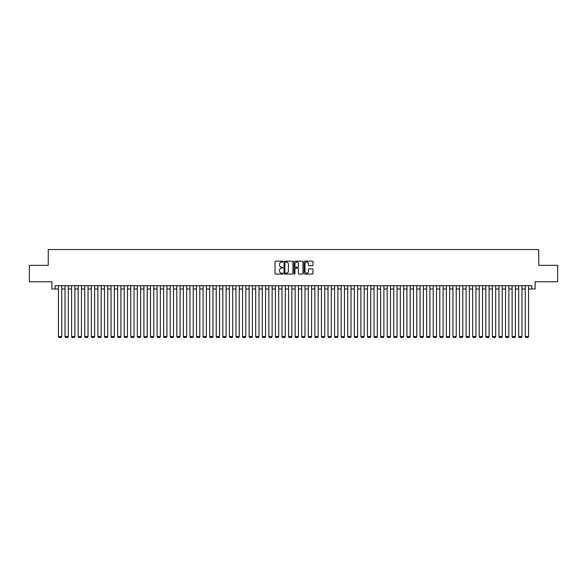 <?xml version="1.0" encoding="UTF-8"?>
<svg xmlns="http://www.w3.org/2000/svg" width="587" height="587" viewBox="0 0 587 587"><rect width="100%" height="100%" fill="white"/><g stroke="black" fill="none" stroke-linecap="round" stroke-linejoin="round"><path stroke-width="0.88" d="M282.978 261.626A0.455 0.455 0 0 0 282.53 261.171L275.67 261.171A0.646 0.646 0 0 0 275.024 261.817L275.024 273.439A0.646 0.646 0 0 0 275.67 274.078L282.53 274.078A0.455 0.455 0 0 0 282.978 273.63A0.455 0.455 0 0 0 282.53 273.175L281.643 273.175A2.062 2.062 0 0 1 279.573 271.113L279.573 270.145A2.062 2.062 0 0 1 281.643 268.076L282.53 268.076A0.455 0.455 0 0 0 282.978 267.628A0.455 0.455 0 0 0 282.53 267.173L281.643 267.173A2.062 2.062 0 0 1 279.573 265.111L279.573 264.143A2.062 2.062 0 0 1 281.643 262.081L282.53 262.081A0.455 0.455 0 0 0 282.978 261.626M312.365 265.72A0.646 0.646 0 0 0 313.003 265.075L313.003 261.817A0.646 0.646 0 0 0 312.365 261.171L304.748 261.171A0.646 0.646 0 0 0 304.103 261.817L304.103 273.439A0.646 0.646 0 0 0 304.748 274.078L312.365 274.078A0.646 0.646 0 0 0 313.003 273.439L313.003 269.499A0.646 0.646 0 0 0 312.365 268.853L309.1 268.853A0.646 0.646 0 0 0 308.454 269.499L308.454 271.451A1.724 1.724 0 0 1 306.73 273.175A1.724 1.724 0 0 1 305.005 271.451L305.005 263.805A1.724 1.724 0 0 1 306.73 262.081A1.724 1.724 0 0 1 308.454 263.805L308.454 265.075A0.646 0.646 0 0 0 309.1 265.72L312.365 265.72M55.156 288.995L55.156 285.708L531.844 285.708L531.844 288.995L535.131 288.995L535.131 281.76L557.65 281.76L557.65 265.324L538.749 265.324L538.749 249.548L48.251 249.548L48.251 265.324L29.35 265.324L29.35 281.76L51.869 281.76L51.869 288.995L58.443 288.995M292.935 261.817A0.646 0.646 0 0 0 292.289 261.171L284.673 261.171A0.646 0.646 0 0 0 284.027 261.817L284.027 273.439A0.646 0.646 0 0 0 284.673 274.078L292.289 274.078A0.646 0.646 0 0 0 292.935 273.439L292.935 261.817M294.711 261.171L302.327 261.171A0.646 0.646 0 0 1 302.973 261.817L302.973 273.439A0.646 0.646 0 0 1 302.327 274.078L299.069 274.078A0.646 0.646 0 0 1 298.423 273.439L298.423 268.721A0.646 0.646 0 0 0 297.778 268.076L295.613 268.076A0.646 0.646 0 0 0 294.968 268.721L294.968 273.63A0.455 0.455 0 0 1 294.52 274.078A0.455 0.455 0 0 1 294.065 273.63L294.065 261.817A0.646 0.646 0 0 1 294.711 261.171M61.73 288.995L65.018 288.995M68.305 288.995L71.592 288.995M74.879 288.995L78.166 288.995M81.454 288.995L84.741 288.995M88.035 288.995L91.323 288.995M94.61 288.995L97.897 288.995M101.184 288.995L104.471 288.995M107.759 288.995L111.046 288.995M114.333 288.995L117.62 288.995M120.907 288.995L124.195 288.995M127.482 288.995L130.769 288.995M134.056 288.995L137.343 288.995M140.631 288.995L143.918 288.995M147.205 288.995L150.492 288.995M153.779 288.995L157.067 288.995M160.354 288.995L163.641 288.995M166.928 288.995L170.223 288.995M173.51 288.995L176.797 288.995M180.084 288.995L183.371 288.995M186.659 288.995L189.946 288.995M193.233 288.995L196.52 288.995M199.807 288.995L203.095 288.995M206.382 288.995L209.669 288.995M212.956 288.995L216.243 288.995M219.531 288.995L222.818 288.995M226.105 288.995L229.392 288.995M232.679 288.995L235.967 288.995M239.254 288.995L242.541 288.995M245.828 288.995L249.115 288.995M252.41 288.995L255.697 288.995M258.984 288.995L262.272 288.995M265.559 288.995L268.846 288.995M272.133 288.995L275.42 288.995M278.708 288.995L281.995 288.995M285.282 288.995L288.569 288.995M291.856 288.995L295.144 288.995M298.431 288.995L301.718 288.995M305.005 288.995L308.292 288.995M311.58 288.995L314.867 288.995M318.154 288.995L321.441 288.995M324.728 288.995L328.016 288.995M331.303 288.995L334.59 288.995M337.885 288.995L341.172 288.995M344.459 288.995L347.746 288.995M351.033 288.995L354.321 288.995M357.608 288.995L360.895 288.995M364.182 288.995L367.469 288.995M370.757 288.995L374.044 288.995M377.331 288.995L380.618 288.995M383.905 288.995L387.193 288.995M390.48 288.995L393.767 288.995M397.054 288.995L400.341 288.995M403.629 288.995L406.916 288.995M410.203 288.995L413.49 288.995M416.777 288.995L420.072 288.995M423.359 288.995L426.646 288.995M429.933 288.995L433.221 288.995M436.508 288.995L439.795 288.995M443.082 288.995L446.369 288.995M449.657 288.995L452.944 288.995M456.231 288.995L459.518 288.995M462.805 288.995L466.093 288.995M469.38 288.995L472.667 288.995M475.954 288.995L479.241 288.995M482.529 288.995L485.816 288.995M489.103 288.995L492.39 288.995M495.677 288.995L498.965 288.995M502.259 288.995L505.546 288.995M508.834 288.995L512.121 288.995M515.408 288.995L518.695 288.995M521.982 288.995L525.27 288.995M528.557 288.995L531.844 288.995M285.385 262.081A0.455 0.455 0 0 0 284.93 262.528L284.93 272.728A0.455 0.455 0 0 0 285.385 273.175L286.317 273.175A2.062 2.062 0 0 0 288.386 271.113L288.386 264.143A2.062 2.062 0 0 0 286.317 262.081L285.385 262.081M298.423 263.834A1.724 1.724 0 0 0 296.692 262.11A1.724 1.724 0 0 0 294.968 263.834L294.968 266.527A0.646 0.646 0 0 0 295.613 267.173L297.778 267.173A0.646 0.646 0 0 0 298.423 266.527L298.423 263.834M61.73 285.708L61.73 336.6L58.443 336.6L58.443 285.708M61.73 336.6L61.239 337.452L58.935 337.452L58.443 336.6M68.305 285.708L68.305 336.6L65.018 336.6L65.018 285.708M68.305 336.6L67.813 337.452L65.509 337.452L65.018 336.6M74.879 285.708L74.879 336.6L71.592 336.6L71.592 285.708M74.879 336.6L74.388 337.452L72.091 337.452L71.592 336.6M81.454 285.708L81.454 336.6L78.166 336.6L78.166 285.708M81.454 336.6L80.962 337.452L78.665 337.452L78.166 336.6M88.035 285.708L88.035 336.6L84.741 336.6L84.741 285.708M88.035 336.6L87.536 337.452L85.24 337.452L84.741 336.6M94.61 285.708L94.61 336.6L91.323 336.6L91.323 285.708M94.61 336.6L94.111 337.452L91.814 337.452L91.323 336.6M101.184 285.708L101.184 336.6L97.897 336.6L97.897 285.708M101.184 336.6L100.685 337.452L98.389 337.452L97.897 336.6M107.759 285.708L107.759 336.6L104.471 336.6L104.471 285.708M107.759 336.6L107.267 337.452L104.963 337.452L104.471 336.6M114.333 285.708L114.333 336.6L111.046 336.6L111.046 285.708M114.333 336.6L113.841 337.452L111.537 337.452L111.046 336.6M120.907 285.708L120.907 336.6L117.62 336.6L117.62 285.708M120.907 336.6L120.416 337.452L118.112 337.452L117.62 336.6M127.482 285.708L127.482 336.6L124.195 336.6L124.195 285.708M127.482 336.6L126.99 337.452L124.686 337.452L124.195 336.6M134.056 285.708L134.056 336.6L130.769 336.6L130.769 285.708M134.056 336.6L133.565 337.452L131.261 337.452L130.769 336.6M140.631 285.708L140.631 336.6L137.343 336.6L137.343 285.708M140.631 336.6L140.139 337.452L137.835 337.452L137.343 336.6M147.205 285.708L147.205 336.6L143.918 336.6L143.918 285.708M147.205 336.6L146.713 337.452L144.409 337.452L143.918 336.6M153.779 285.708L153.779 336.6L150.492 336.6L150.492 285.708M153.779 336.6L153.288 337.452L150.984 337.452L150.492 336.6M160.354 285.708L160.354 336.6L157.067 336.6L157.067 285.708M160.354 336.6L159.862 337.452L157.565 337.452L157.067 336.6M166.928 285.708L166.928 336.6L163.641 336.6L163.641 285.708M166.928 336.6L166.437 337.452L164.14 337.452L163.641 336.6M173.51 285.708L173.51 336.6L170.223 336.6L170.223 285.708M173.51 336.6L173.011 337.452L170.714 337.452L170.223 336.6M180.084 285.708L180.084 336.6L176.797 336.6L176.797 285.708M180.084 336.6L179.585 337.452L177.289 337.452L176.797 336.6M186.659 285.708L186.659 336.6L183.371 336.6L183.371 285.708M186.659 336.6L186.16 337.452L183.863 337.452L183.371 336.6M193.233 285.708L193.233 336.6L189.946 336.6L189.946 285.708M193.233 336.6L192.741 337.452L190.437 337.452L189.946 336.6M199.807 285.708L199.807 336.6L196.52 336.6L196.52 285.708M199.807 336.6L199.316 337.452L197.012 337.452L196.52 336.6M206.382 285.708L206.382 336.6L203.095 336.6L203.095 285.708M206.382 336.6L205.89 337.452L203.586 337.452L203.095 336.6M212.956 285.708L212.956 336.6L209.669 336.6L209.669 285.708M212.956 336.6L212.465 337.452L210.161 337.452L209.669 336.6M219.531 285.708L219.531 336.6L216.243 336.6L216.243 285.708M219.531 336.6L219.039 337.452L216.735 337.452L216.243 336.6M226.105 285.708L226.105 336.6L222.818 336.6L222.818 285.708M226.105 336.6L225.613 337.452L223.309 337.452L222.818 336.6M232.679 285.708L232.679 336.6L229.392 336.6L229.392 285.708M232.679 336.6L232.188 337.452L229.884 337.452L229.392 336.6M239.254 285.708L239.254 336.6L235.967 336.6L235.967 285.708M239.254 336.6L238.762 337.452L236.466 337.452L235.967 336.6M245.828 285.708L245.828 336.6L242.541 336.6L242.541 285.708M245.828 336.6L245.337 337.452L243.04 337.452L242.541 336.6M252.41 285.708L252.41 336.6L249.115 336.6L249.115 285.708M252.41 336.6L251.911 337.452L249.614 337.452L249.115 336.6M258.984 285.708L258.984 336.6L255.697 336.6L255.697 285.708M258.984 336.6L258.485 337.452L256.189 337.452L255.697 336.6M265.559 285.708L265.559 336.6L262.272 336.6L262.272 285.708M265.559 336.6L265.06 337.452L262.763 337.452L262.272 336.6M272.133 285.708L272.133 336.6L268.846 336.6L268.846 285.708M272.133 336.6L271.642 337.452L269.338 337.452L268.846 336.6M278.708 285.708L278.708 336.6L275.42 336.6L275.42 285.708M278.708 336.6L278.216 337.452L275.912 337.452L275.42 336.6M285.282 285.708L285.282 336.6L281.995 336.6L281.995 285.708M285.282 336.6L284.79 337.452L282.486 337.452L281.995 336.6M291.856 285.708L291.856 336.6L288.569 336.6L288.569 285.708M291.856 336.6L291.365 337.452L289.061 337.452L288.569 336.6M298.431 285.708L298.431 336.6L295.144 336.6L295.144 285.708M298.431 336.6L297.939 337.452L295.635 337.452L295.144 336.6M305.005 285.708L305.005 336.6L301.718 336.6L301.718 285.708M305.005 336.6L304.514 337.452L302.21 337.452L301.718 336.6M311.58 285.708L311.58 336.6L308.292 336.6L308.292 285.708M311.58 336.6L311.088 337.452L308.784 337.452L308.292 336.6M318.154 285.708L318.154 336.6L314.867 336.6L314.867 285.708M318.154 336.6L317.662 337.452L315.358 337.452L314.867 336.6M324.728 285.708L324.728 336.6L321.441 336.6L321.441 285.708M324.728 336.6L324.237 337.452L321.94 337.452L321.441 336.6M331.303 285.708L331.303 336.6L328.016 336.6L328.016 285.708M331.303 336.6L330.811 337.452L328.515 337.452L328.016 336.6M337.885 285.708L337.885 336.6L334.59 336.6L334.59 285.708M337.885 336.6L337.386 337.452L335.089 337.452L334.59 336.6M344.459 285.708L344.459 336.6L341.172 336.6L341.172 285.708M344.459 336.6L343.96 337.452L341.663 337.452L341.172 336.6M351.033 285.708L351.033 336.6L347.746 336.6L347.746 285.708M351.033 336.6L350.534 337.452L348.238 337.452L347.746 336.6M357.608 285.708L357.608 336.6L354.321 336.6L354.321 285.708M357.608 336.6L357.116 337.452L354.812 337.452L354.321 336.6M364.182 285.708L364.182 336.6L360.895 336.6L360.895 285.708M364.182 336.6L363.691 337.452L361.387 337.452L360.895 336.6M370.757 285.708L370.757 336.6L367.469 336.6L367.469 285.708M370.757 336.6L370.265 337.452L367.961 337.452L367.469 336.6M377.331 285.708L377.331 336.6L374.044 336.6L374.044 285.708M377.331 336.6L376.839 337.452L374.535 337.452L374.044 336.6M383.905 285.708L383.905 336.6L380.618 336.6L380.618 285.708M383.905 336.6L383.414 337.452L381.11 337.452L380.618 336.6M390.48 285.708L390.48 336.6L387.193 336.6L387.193 285.708M390.48 336.6L389.988 337.452L387.684 337.452L387.193 336.6M397.054 285.708L397.054 336.6L393.767 336.6L393.767 285.708M397.054 336.6L396.563 337.452L394.259 337.452L393.767 336.6M403.629 285.708L403.629 336.6L400.341 336.6L400.341 285.708M403.629 336.6L403.137 337.452L400.84 337.452L400.341 336.6M410.203 285.708L410.203 336.6L406.916 336.6L406.916 285.708M410.203 336.6L409.711 337.452L407.415 337.452L406.916 336.6M416.777 285.708L416.777 336.6L413.49 336.6L413.49 285.708M416.777 336.6L416.286 337.452L413.989 337.452L413.49 336.6M423.359 285.708L423.359 336.6L420.072 336.6L420.072 285.708M423.359 336.6L422.86 337.452L420.563 337.452L420.072 336.6M429.933 285.708L429.933 336.6L426.646 336.6L426.646 285.708M429.933 336.6L429.435 337.452L427.138 337.452L426.646 336.6M436.508 285.708L436.508 336.6L433.221 336.6L433.221 285.708M436.508 336.6L436.016 337.452L433.712 337.452L433.221 336.6M443.082 285.708L443.082 336.6L439.795 336.6L439.795 285.708M443.082 336.6L442.591 337.452L440.287 337.452L439.795 336.6M449.657 285.708L449.657 336.6L446.369 336.6L446.369 285.708M449.657 336.6L449.165 337.452L446.861 337.452L446.369 336.6M456.231 285.708L456.231 336.6L452.944 336.6L452.944 285.708M456.231 336.6L455.739 337.452L453.435 337.452L452.944 336.6M462.805 285.708L462.805 336.6L459.518 336.6L459.518 285.708M462.805 336.6L462.314 337.452L460.01 337.452L459.518 336.6M469.38 285.708L469.38 336.6L466.093 336.6L466.093 285.708M469.38 336.6L468.888 337.452L466.584 337.452L466.093 336.6M475.954 285.708L475.954 336.6L472.667 336.6L472.667 285.708M475.954 336.6L475.463 337.452L473.159 337.452L472.667 336.6M482.529 285.708L482.529 336.6L479.241 336.6L479.241 285.708M482.529 336.6L482.037 337.452L479.733 337.452L479.241 336.6M489.103 285.708L489.103 336.6L485.816 336.6L485.816 285.708M489.103 336.6L488.611 337.452L486.315 337.452L485.816 336.6M495.677 285.708L495.677 336.6L492.39 336.6L492.39 285.708M495.677 336.6L495.186 337.452L492.889 337.452L492.39 336.6M502.259 285.708L502.259 336.6L498.965 336.6L498.965 285.708M502.259 336.6L501.76 337.452L499.464 337.452L498.965 336.6M508.834 285.708L508.834 336.6L505.546 336.6L505.546 285.708M508.834 336.6L508.335 337.452L506.038 337.452L505.546 336.6M515.408 285.708L515.408 336.6L512.121 336.6L512.121 285.708M515.408 336.6L514.909 337.452L512.612 337.452L512.121 336.6M521.982 285.708L521.982 336.6L518.695 336.6L518.695 285.708M521.982 336.6L521.491 337.452L519.187 337.452L518.695 336.6M528.557 285.708L528.557 336.6L525.27 336.6L525.27 285.708M528.557 336.6L528.065 337.452L525.761 337.452L525.27 336.6"/></g></svg>
